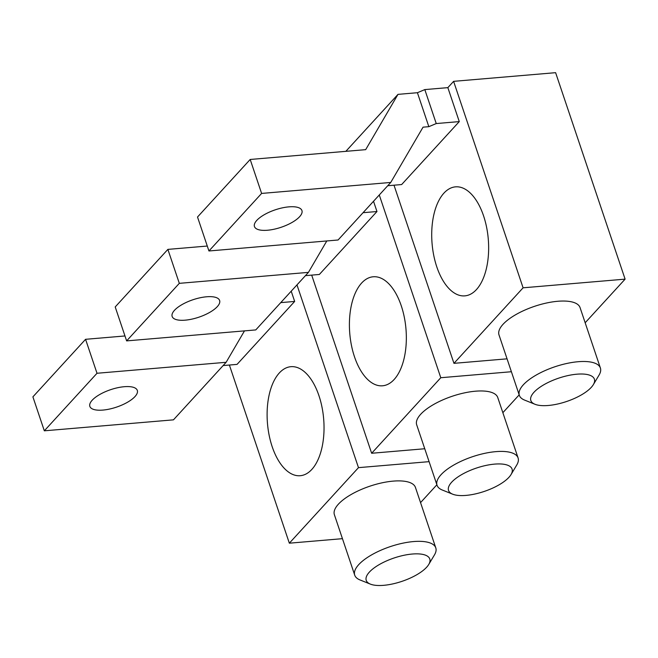 <?xml version="1.0" encoding="UTF-8"?>
<svg xmlns="http://www.w3.org/2000/svg" width="658" height="658" viewBox="0 0 658 658"><rect width="100%" height="100%" fill="white"/><g stroke="black" fill="none" stroke-linecap="round" stroke-linejoin="round"><path stroke-width="0.99" d="M424.747 448.748L371.647 453.263L440.786 377.725L511.398 371.729M502.86 412.689L519.178 394.858M452.679 494.191L442.316 490.029A42.762 15.726 -18.6 0 1 437.035 485.242L416.687 424.805A42.762 15.726 -18.6 0 1 433.655 404.473A42.762 15.726 -18.6 0 1 475.495 391.197A42.762 15.726 -18.6 0 1 497.752 397.522L518.093 457.968A42.762 15.726 -18.6 0 1 516.777 464.967L511.036 474.55A33.517 12.321 -18.6 0 1 465.987 495.4A33.517 12.321 -18.6 0 1 452.679 494.191A33.517 12.321 -18.6 0 1 456.94 477.634A33.517 12.321 -18.6 0 1 494.627 464.112A33.517 12.321 -18.6 0 1 511.036 474.55M326.796 240.96L308.438 272.371L255.765 329.921L126.632 340.893L115.208 306.941L167.88 249.39L207.278 246.043M373.522 201.266L376.968 211.522L319.352 274.468L305.444 275.644M206.587 296.783A25.045 9.204 -18.6 0 1 219.624 300.484A25.045 9.204 -18.6 0 1 209.688 312.394A25.045 9.204 -18.6 0 1 185.186 320.166A25.045 9.204 -18.6 0 1 172.149 316.457A25.045 9.204 -18.6 0 1 182.093 304.555A25.045 9.204 -18.6 0 1 206.587 296.783M376.968 211.522L363.051 212.699M308.438 272.371L179.313 283.343L167.88 249.39M126.632 340.893L179.313 283.343M311.695 275.118L371.647 453.263M379.279 194.974L440.786 377.725M354.498 356.817A54.713 28.179 85.1 0 1 373.242 276.771A54.713 28.179 85.1 0 1 401.248 305.74A54.713 28.179 85.1 0 1 382.512 385.794A54.713 28.179 85.1 0 1 354.498 356.817M437.035 485.242A42.762 15.726 -18.6 0 1 453.995 464.91A42.762 15.726 -18.6 0 1 495.836 451.643A42.762 15.726 -18.6 0 1 518.093 457.968M342.44 538.672L289.339 543.187L358.478 467.649L429.09 461.653M420.552 502.613L436.871 484.781M370.372 584.115L360.008 579.945A42.762 15.726 -18.6 0 1 354.728 575.166L334.387 514.721A42.762 15.726 -18.6 0 1 351.347 494.388A42.762 15.726 -18.6 0 1 393.188 481.121A42.762 15.726 -18.6 0 1 415.445 487.446L435.785 547.884A42.762 15.726 -18.6 0 1 434.469 554.891L428.736 564.474A33.517 12.321 -18.6 0 1 383.68 585.324A33.517 12.321 -18.6 0 1 370.372 584.115A33.517 12.321 -18.6 0 1 374.632 567.558A33.517 12.321 -18.6 0 1 412.319 554.028A33.517 12.321 -18.6 0 1 428.736 564.474M244.488 330.875L226.13 362.295L173.457 419.845L44.325 430.817L32.9 396.856L85.573 339.306L124.971 335.958M291.214 291.19L294.661 301.438L237.053 364.384L223.136 365.568M124.28 386.707A25.045 9.204 -18.6 0 1 137.316 390.408A25.045 9.204 -18.6 0 1 127.381 402.318A25.045 9.204 -18.6 0 1 102.878 410.082A25.045 9.204 -18.6 0 1 89.85 406.381A25.045 9.204 -18.6 0 1 99.786 394.479A25.045 9.204 -18.6 0 1 124.28 386.707M294.661 301.438L280.752 302.622M226.13 362.295L97.006 373.267L85.573 339.306M44.325 430.817L97.006 373.267M229.387 365.034L289.339 543.187M296.98 284.898L358.478 467.649M272.198 446.741A54.713 28.179 85.1 0 1 290.935 366.687A54.713 28.179 85.1 0 1 318.941 395.664A54.713 28.179 85.1 0 1 300.204 475.718A54.713 28.179 85.1 0 1 272.198 446.741M354.728 575.166A42.762 15.726 -18.6 0 1 371.696 554.834A42.762 15.726 -18.6 0 1 413.528 541.567A42.762 15.726 -18.6 0 1 435.785 547.884M507.055 358.832L453.954 363.339L523.094 287.809L625.1 279.14L585.168 322.765M534.987 404.275L524.623 400.105A42.762 15.726 -18.6 0 1 519.335 395.326L498.994 334.881A42.762 15.726 -18.6 0 1 515.962 314.549A42.762 15.726 -18.6 0 1 557.803 301.274A42.762 15.726 -18.6 0 1 580.06 307.599L600.4 368.044A42.762 15.726 -18.6 0 1 599.084 375.044L593.343 384.634A33.517 12.321 -18.6 0 1 548.287 405.484A33.517 12.321 -18.6 0 1 534.987 404.275A33.517 12.321 -18.6 0 1 539.247 387.71A33.517 12.321 -18.6 0 1 576.934 374.188A33.517 12.321 -18.6 0 1 593.343 384.634M428.835 126.673L423.053 127.167L390.745 182.447L338.072 239.997L208.94 250.978L197.515 217.017L250.188 159.466L365.684 149.654L397.991 94.365L417.411 92.712L428.835 126.673L436.246 123.556L424.813 89.595L447.851 87.637L459.276 121.598L436.246 123.556M459.276 121.598L401.66 184.544L387.751 185.729M288.895 206.859A25.045 9.204 -18.6 0 1 301.932 210.56A25.045 9.204 -18.6 0 1 291.996 222.47A25.045 9.204 -18.6 0 1 267.493 230.242A25.045 9.204 -18.6 0 1 254.457 226.541A25.045 9.204 -18.6 0 1 264.393 214.631A25.045 9.204 -18.6 0 1 288.895 206.859M417.411 92.712L424.813 89.595M390.745 182.447L261.613 193.427L250.188 159.466M625.1 279.14L555.615 72.676L453.609 81.345L447.851 87.637M345.845 151.34L397.991 94.365M208.94 250.978L261.613 193.427M394.002 185.194L453.954 363.339M453.609 81.345L523.094 287.809M436.805 266.901A54.713 28.179 85.1 0 1 455.55 186.847A54.713 28.179 85.1 0 1 483.556 215.824A54.713 28.179 85.1 0 1 464.811 295.87A54.713 28.179 85.1 0 1 436.805 266.901M519.335 395.326A42.762 15.726 -18.6 0 1 536.303 374.994A42.762 15.726 -18.6 0 1 578.143 361.719A42.762 15.726 -18.6 0 1 600.4 368.044"/></g></svg>
